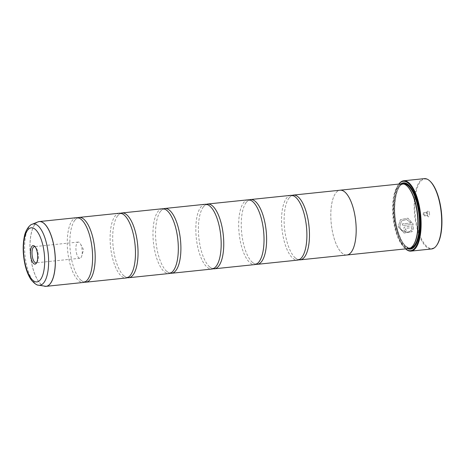 <?xml version="1.0" encoding="UTF-8"?>
<svg xmlns="http://www.w3.org/2000/svg" width="465" height="465" viewBox="0 0 465 465"><rect width="100%" height="100%" fill="white"/><g stroke="black" fill="none" stroke-linecap="round" stroke-linejoin="round"><path stroke-width="0.35" stroke-dasharray="2.33 1.74" d="M76.556 217.684A32.567 12.282 -96 0 0 69.145 260.324A32.567 12.282 -96 0 0 83.311 282.464M119.412 213.214A32.567 12.282 -96 0 0 112.001 255.86A32.567 12.282 -96 0 0 126.166 277.994M162.273 208.75A32.567 12.282 -96 0 0 154.857 251.391A32.567 12.282 -96 0 0 169.022 273.53M205.129 204.28A32.567 12.282 -96 0 0 197.712 246.927A32.567 12.282 -96 0 0 211.877 269.061M247.984 199.816A32.567 12.282 -96 0 0 240.568 242.457A32.567 12.282 -96 0 0 254.733 264.597M290.84 195.346A32.567 12.282 -96 0 0 283.423 237.993A32.567 12.282 -96 0 0 297.588 260.127M411.141 222.938L402.365 223.851A35.357 13.334 -96 0 0 402.678 225.455L413.408 224.333L407.904 218.178L400.4 219.654L398.243 226.781L404.114 233.035L411.891 231.768L412.304 231.338L410.897 230.39L410.63 230.663L410.868 230.419L412.269 231.367L411.862 231.797L404.085 233.064L398.214 226.81L400.365 219.683L407.869 218.207L413.373 224.363L402.649 225.484A35.357 13.334 84 0 1 402.335 223.88L411.112 222.968L406.567 219.544L401.435 220.974L399.749 226.653C400.656 231.657 408.078 233.866 410.868 230.419L410.897 230.39C408.119 233.831 400.685 231.634 399.784 226.624L401.469 220.945L406.596 219.515L411.112 222.968M412.164 227.67L411.694 229.21L413.083 230.169L413.745 225.914L405.323 226.792L404.114 227.339L403.579 229.35C404.079 230.716 405.05 231.39 406.503 231.372A35.357 13.334 84 0 1 406.085 229.873L405.114 229.193L405.689 228.344L412.164 227.67L405.689 228.344L405.085 229.222L406.055 229.902A35.357 13.334 -96 0 0 406.474 231.401C405.021 231.419 404.044 230.745 403.544 229.379L404.085 227.368L405.294 226.821L413.716 225.944L413.054 230.198L411.665 229.239L412.135 227.699M436.99 244.898A34.892 13.16 84 0 1 416.791 224.746A34.892 13.16 84 0 1 417.024 188.494A34.892 13.16 84 0 1 430.381 181.501M424.26 178.636A35.357 13.334 -96 0 0 416.21 224.932A35.357 13.334 -96 0 0 431.59 248.967M36.776 262.481A8.143 3.069 -96 0 0 37.188 262.004A8.143 3.069 -96 0 0 37.868 252.175A8.143 3.069 -96 0 0 35.642 247.211A8.143 3.069 -96 0 0 35.142 246.834M76.382 252.728A8.143 3.069 -96 0 0 79.922 258.261A8.143 3.069 -96 0 0 81.77 255.901A8.143 3.069 -96 0 0 81.776 247.601A8.143 3.069 -96 0 0 80.526 243.991A8.143 3.069 -96 0 0 78.236 242.062A8.143 3.069 -96 0 0 76.382 252.728M429.369 212.79A3.069 1.157 84 0 1 429.352 215.981A3.069 1.157 84 0 1 428.178 216.597A3.069 1.157 84 0 1 427.335 214.725A3.069 1.157 84 0 1 427.597 211.017A3.069 1.157 84 0 1 429.369 212.79M427.626 213.365A1.674 0.634 84 0 1 427.242 215.557A1.674 0.634 84 0 1 426.969 215.44A1.674 0.634 84 0 1 426.515 214.417A1.674 0.634 84 0 1 426.655 212.395A1.674 0.634 84 0 1 426.893 212.226A1.674 0.634 84 0 1 427.626 213.365M424.621 213.673A1.674 0.634 84 0 1 424.243 215.87A1.674 0.634 84 0 1 423.772 215.475A1.674 0.634 84 0 1 423.516 214.731A1.674 0.634 84 0 1 423.516 213.022A1.674 0.634 84 0 1 423.894 212.54A1.674 0.634 84 0 1 424.621 213.673M398.865 184.07A34.892 13.16 -96 0 0 398.29 184.849A34.892 13.16 -96 0 0 395.366 226.978A34.892 13.16 -96 0 0 404.899 248.24A34.892 13.16 -96 0 0 405.62 248.885M405.579 248.885A35.357 13.334 84 0 1 405.3 248.63A35.357 13.334 84 0 1 395.639 227.077A35.357 13.334 84 0 1 398.604 184.39A35.357 13.334 84 0 1 398.825 184.076M407.503 186.436A32.114 12.113 -96 0 0 402.312 184.181A32.114 12.113 -96 0 0 395 226.234A32.114 12.113 -96 0 0 408.968 248.066A32.114 12.113 -96 0 0 413.588 244.788M401.836 183.762A32.579 12.288 -96 0 0 394.419 226.426A32.579 12.288 -96 0 0 408.59 248.572M400.923 183.861A33.323 12.567 -96 0 0 395.884 226.484A33.323 12.567 -96 0 0 407.677 248.67M402.306 183.739A32.858 12.392 -96 0 0 396.465 226.292A32.858 12.392 -96 0 0 409.061 248.502M415.326 245.497A32.858 12.392 -96 0 0 415.483 245.27A32.858 12.392 -96 0 0 418.244 205.6A32.858 12.392 -96 0 0 409.264 185.57A32.858 12.392 -96 0 0 409.061 185.384M77.864 217.725A32.567 12.282 -96 0 0 73.621 222.113A32.567 12.282 -96 0 0 71.715 260.057A32.567 12.282 -96 0 0 79.521 278.733A32.567 12.282 -96 0 0 84.578 282.15M346.873 254.994A32.567 12.282 84 0 1 332.708 232.855A32.579 12.288 84 0 1 339.764 190.249M120.72 213.261A32.567 12.282 -96 0 0 116.477 217.643A32.567 12.282 -96 0 0 114.57 255.593A32.567 12.282 -96 0 0 122.376 274.269A32.567 12.282 -96 0 0 127.433 277.681M163.575 208.791A32.567 12.282 -96 0 0 159.332 213.179A32.567 12.282 -96 0 0 157.426 251.123A32.567 12.282 -96 0 0 165.232 269.799A32.567 12.282 -96 0 0 170.289 273.217M206.431 204.327A32.567 12.282 -96 0 0 202.188 208.709A32.567 12.282 -96 0 0 200.281 246.659A32.567 12.282 -96 0 0 208.088 265.335A32.567 12.282 -96 0 0 213.144 268.747M249.287 199.857A32.567 12.282 -96 0 0 245.043 204.245A32.567 12.282 -96 0 0 243.137 242.189A32.567 12.282 -96 0 0 250.943 260.865A32.567 12.282 -96 0 0 256 264.283M292.142 195.393A32.567 12.282 -96 0 0 287.899 199.776A32.567 12.282 -96 0 0 285.998 237.725A32.567 12.282 -96 0 0 293.799 256.401A32.567 12.282 -96 0 0 298.856 259.813M346.518 255.029A32.579 12.288 84 0 1 332.702 232.86A32.567 12.282 84 0 1 340.124 190.208M45.367 286.364A32.567 12.282 84 0 1 31.893 264.207A32.567 12.282 84 0 1 38.624 221.689M37.932 221.91A32.556 12.282 -96 0 0 31.829 264.213A32.556 12.282 -96 0 0 44.64 286.289M403.975 184.024A32.114 12.113 -96 0 0 403.597 184.047A32.114 12.113 -96 0 0 396.285 226.1A32.114 12.113 -96 0 0 410.258 247.932A32.114 12.113 -96 0 0 410.63 247.88M402.917 183.774A32.579 12.288 -96 0 0 396.558 226.205A32.579 12.288 -96 0 0 409.648 248.339M417.785 239.987A32.579 12.288 -96 0 0 418.151 205.687A32.579 12.288 -96 0 0 412.606 190.266M38.537 285.185A30.812 11.619 84 0 1 26.412 264.289A30.812 11.619 84 0 1 32.184 224.252M82.921 221.142L81.881 220.032C80.294 218.614 78.974 218.004 77.911 218.195C76.835 218.225 75.667 219.096 74.412 220.805L73.621 222.113M125.777 216.678L124.736 215.562C123.149 214.15 121.83 213.534 120.766 213.726C119.691 213.761 118.523 214.632 117.267 216.341L116.477 217.643M168.632 212.209L167.592 211.098C166.005 209.68 164.686 209.07 163.622 209.262C162.547 209.291 161.378 210.163 160.123 211.871L159.332 213.179M211.488 207.745L210.447 206.629C208.861 205.216 207.541 204.6 206.477 204.792C205.402 204.827 204.234 205.699 202.978 207.407L202.188 208.709M254.343 203.275L253.303 202.165C251.716 200.746 250.397 200.136 249.339 200.328C248.258 200.357 247.089 201.229 245.834 202.938L245.043 204.245M297.199 198.811L296.159 197.695C294.572 196.282 293.252 195.666 292.194 195.858C291.113 195.893 289.945 196.765 288.689 198.474L287.899 199.776M303.104 255.43L302.314 256.732C301.053 258.447 299.884 259.313 298.809 259.348C297.751 259.54 296.426 258.929 294.845 257.511L293.799 256.401M260.243 259.894L259.458 261.202C258.197 262.911 257.029 263.783 255.953 263.812C254.896 264.004 253.57 263.393 251.989 261.981L250.943 260.865M217.388 264.364L216.597 265.666C215.342 267.381 214.173 268.247 213.098 268.282C212.034 268.474 210.715 267.863 209.134 266.445L208.088 265.335M174.532 268.828L173.741 270.136C172.486 271.845 171.318 272.717 170.242 272.746C169.179 272.938 167.859 272.327 166.272 270.915L165.232 269.799M131.676 273.298L130.886 274.6C129.63 276.315 128.462 277.181 127.387 277.216C126.323 277.407 125.004 276.797 123.417 275.379L122.376 274.269M88.821 277.762L88.03 279.07C86.775 280.779 85.607 281.651 84.531 281.68C83.468 281.871 82.148 281.261 80.561 279.849L79.521 278.733M37.188 262.004L36.386 263.178M79.922 258.261L36.014 262.835M80.526 243.991L83.584 249.693L81.77 255.901M426.969 215.44L428.178 216.597M424.243 215.87L427.242 215.557M423.516 213.022L423.144 214.301L423.772 215.475M398.29 184.849L398.604 184.39M408.968 248.066L410.258 247.932C404.707 247.764 400.15 240.504 396.587 226.153C391.995 206.815 396.325 183.791 403.597 184.047L402.312 184.181M415.483 245.27L415.169 245.729M409.264 185.57L408.863 185.186M404.899 248.24L405.3 248.63M423.894 212.54L426.893 212.226M426.655 212.395L427.597 211.017M78.236 242.062L34.329 246.642M35.642 247.211L34.619 246.229"/><path stroke-width="0.7" d="M38.537 285.185C37.014 285.341 34.706 283.743 31.614 280.383C28.609 276.326 26.36 270.816 24.854 263.853C22.872 254.262 22.669 245.346 24.238 237.098C25.453 229.321 30.452 224.316 32.184 224.252A30.812 11.619 84 0 1 46.831 244.886A30.812 11.619 84 0 1 38.537 285.185L46.058 286.347L83.311 282.464A32.567 12.282 -96 0 0 88.821 277.762A32.567 12.282 -96 0 0 90.727 239.818A32.567 12.282 -96 0 0 82.921 221.142A32.567 12.282 -96 0 0 76.556 217.684L39.31 221.561A32.567 12.282 84 0 1 53.475 243.701A32.567 12.282 84 0 1 46.058 286.347A32.567 12.282 84 0 1 45.367 286.364M84.578 282.15A32.567 12.282 -96 0 0 85.88 282.197L126.166 277.994A32.567 12.282 -96 0 0 131.676 273.298A32.567 12.282 -96 0 0 133.583 235.348A32.567 12.282 -96 0 0 125.777 216.678A32.567 12.282 -96 0 0 119.412 213.214L79.131 217.411A32.567 12.282 -96 0 0 77.864 217.725M127.433 277.681A32.567 12.282 -96 0 0 128.741 277.727L169.022 273.53A32.567 12.282 -96 0 0 174.532 268.828A32.567 12.282 -96 0 0 176.438 230.884A32.567 12.282 -96 0 0 168.632 212.209A32.567 12.282 -96 0 0 162.273 208.75L121.987 212.947A32.567 12.282 -96 0 0 120.72 213.261M170.289 273.217A32.567 12.282 -96 0 0 171.597 273.263L211.877 269.061A32.567 12.282 -96 0 0 217.388 264.364A32.567 12.282 -96 0 0 219.294 226.414A32.567 12.282 -96 0 0 211.488 207.745A32.567 12.282 -96 0 0 205.129 204.28L164.843 208.477A32.567 12.282 -96 0 0 163.575 208.791M213.144 268.747A32.567 12.282 -96 0 0 214.452 268.793L254.733 264.597A32.567 12.282 -96 0 0 260.243 259.894A32.567 12.282 -96 0 0 262.15 221.95A32.567 12.282 -96 0 0 254.343 203.275A32.567 12.282 -96 0 0 247.984 199.816L207.698 204.013A32.567 12.282 -96 0 0 206.431 204.327M256 264.283A32.567 12.282 -96 0 0 257.308 264.329L297.588 260.127A32.567 12.282 -96 0 0 303.104 255.43A32.567 12.282 -96 0 0 305.005 217.481A32.567 12.282 -96 0 0 297.199 198.811A32.567 12.282 -96 0 0 290.84 195.346L250.554 199.543A32.567 12.282 -96 0 0 249.287 199.857M429.98 181.118L430.381 181.501A34.892 13.16 84 0 1 439.913 202.769A34.892 13.16 84 0 1 436.99 244.898L436.676 245.357A35.357 13.334 -96 0 0 439.64 202.664A35.357 13.334 -96 0 0 429.98 181.118A35.357 13.334 -96 0 0 424.26 178.636L403.69 180.78A35.357 13.334 84 0 1 419.07 204.809A35.357 13.334 84 0 1 411.019 251.112A35.357 13.334 84 0 1 405.579 248.885M30.986 257.79A9.329 3.517 -96 0 0 36.386 263.178A9.329 3.517 -96 0 0 37.171 251.914A9.329 3.517 -96 0 0 34.619 246.229A9.329 3.517 -96 0 0 31.05 248.101A9.329 3.517 -96 0 0 30.986 257.79M35.142 246.834A8.143 3.069 -96 0 0 34.329 246.642A8.143 3.069 -96 0 0 32.474 257.302A8.143 3.069 -96 0 0 36.014 262.835A8.143 3.069 -96 0 0 36.776 262.481M405.62 248.885A34.892 13.16 -96 0 0 418.448 240.608A34.892 13.16 -96 0 0 418.488 205.001A34.892 13.16 -96 0 0 398.865 184.07M398.825 184.076A35.357 13.334 84 0 1 403.69 180.78M346.878 255.006L408.59 248.572A32.579 12.288 -96 0 0 413.275 245.247L413.588 244.788A32.114 12.113 -96 0 0 416.28 206.012A32.114 12.113 -96 0 0 407.503 186.436L407.102 186.052A32.579 12.288 -96 0 0 401.836 183.762L340.124 190.197A32.579 12.288 84 0 1 354.295 212.342A32.579 12.288 84 0 1 346.878 255.006A32.579 12.288 84 0 1 346.518 255.029M413.275 245.247A32.579 12.288 -96 0 0 416.006 205.908A32.579 12.288 -96 0 0 407.102 186.052M407.677 248.67A33.323 12.567 -96 0 0 415.169 245.729A33.323 12.567 -96 0 0 417.965 205.495A33.323 12.567 -96 0 0 408.863 185.186A33.323 12.567 -96 0 0 400.923 183.861M409.061 248.502A32.858 12.392 -96 0 0 415.326 245.497M85.88 282.197A32.567 12.282 -96 0 0 93.296 239.551A32.567 12.282 -96 0 0 79.131 217.411M339.764 190.249A32.579 12.288 84 0 1 340.124 190.197M128.741 277.727A32.567 12.282 -96 0 0 136.152 235.081A32.567 12.282 -96 0 0 121.987 212.947M171.597 273.263A32.567 12.282 -96 0 0 179.008 230.617A32.567 12.282 -96 0 0 164.843 208.477M214.452 268.793A32.567 12.282 -96 0 0 221.863 226.147A32.567 12.282 -96 0 0 207.698 204.013M257.308 264.329A32.567 12.282 -96 0 0 264.719 221.683A32.567 12.282 -96 0 0 250.554 199.543M298.856 259.813A32.567 12.282 -96 0 0 300.163 259.859A32.567 12.282 -96 0 0 307.574 217.213A32.567 12.282 -96 0 0 293.409 195.079A32.567 12.282 -96 0 0 292.142 195.393M293.409 195.079L340.124 190.208A32.567 12.282 84 0 1 354.289 212.348A32.567 12.282 84 0 1 346.873 254.994L300.163 259.859M409.061 185.384A32.858 12.392 -96 0 0 402.306 183.739M411.019 251.112L431.59 248.967A35.357 13.334 -96 0 0 436.676 245.357M38.624 221.689A32.567 12.282 84 0 1 39.31 221.561L37.932 221.91A32.556 12.282 -96 0 1 53.405 243.712A32.556 12.282 -96 0 1 44.64 286.289M410.63 247.88A32.114 12.113 -96 0 0 417.57 205.879A32.114 12.113 -96 0 0 403.975 184.024M409.648 248.339A32.579 12.288 -96 0 0 417.785 239.987M43.1 246.281A27.22 10.265 -96 0 0 28.522 229.152A27.22 10.265 -96 0 0 25.064 263.423A27.22 10.265 -96 0 0 39.635 280.552A27.22 10.265 -96 0 0 43.1 246.281M412.606 190.266A32.579 12.288 -96 0 0 402.917 183.774M32.184 224.252L37.932 221.91"/></g></svg>
